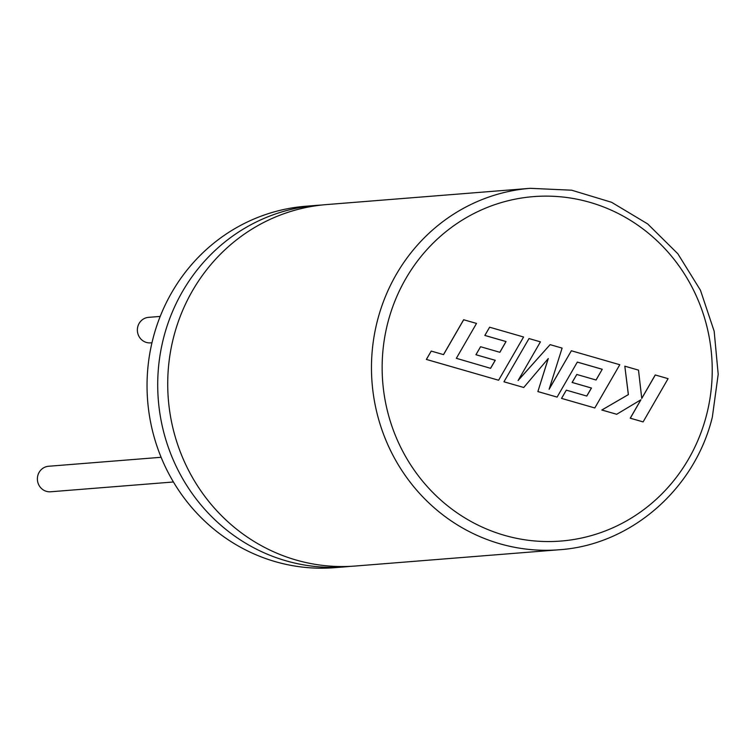 <?xml version="1.0" encoding="UTF-8"?>
<svg xmlns="http://www.w3.org/2000/svg" width="756" height="756" viewBox="0 0 756 756"><rect width="100%" height="100%" fill="white"/><g stroke="black" fill="none" stroke-linecap="round" stroke-linejoin="round"><path stroke-width="1.13" d="M655.301 374.967L641.759 398.45L638.499 370.119L624.815 366.178L628.397 394.594L601.889 410.007L616.688 414.279L640.937 399.754L630.306 418.2L643.11 421.895L668.087 378.652L655.235 374.967L641.75 398.365M643.11 421.895L630.239 418.21L640.852 399.811M624.815 366.178L628.33 394.604L601.823 410.017L616.688 414.279M602.258 369.268L596.068 380.022L576.771 374.466L572.169 382.46L591.475 388.026L586.798 396.059L566.31 390.153L561.576 398.393L594.802 407.966L619.797 364.732L571.356 350.765L549.121 389.264L562.105 348.1L550.113 344.641L518.087 380.533L540.427 341.854L529.002 338.556L503.95 381.799L523.738 387.488L548.289 358.524L537.875 391.58L557.096 397.098L577.329 362.086L602.258 369.268L596.021 380.013M504.016 381.799L523.738 387.488M548.194 358.637L537.875 391.58M537.941 391.58L557.096 397.098M577.31 362.105L602.192 369.278M576.771 374.466L572.103 382.46L591.409 388.026L586.741 396.04M566.31 390.153L561.519 398.393L594.802 407.966M571.356 350.765L549.196 389.038M550.113 344.641L518.2 380.353M529.002 338.556L503.95 381.799M463.702 319.731L443.545 354.63L431.232 351.077L426.403 359.431L498.601 380.24L523.587 336.996L489.614 327.206L484.889 335.437L506.057 341.542L499.877 352.296L480.58 346.73L475.978 354.734L495.274 360.291L490.597 368.323L456.35 358.316L476.516 323.426L463.636 319.741L443.488 354.611M431.232 351.077L426.346 359.431L498.601 380.24M489.614 327.206L484.832 335.447L506 341.551L499.82 352.277M480.58 346.73L475.911 354.734L495.208 360.3L490.54 368.314M350.321 566.348A181.298 173.143 -94.6 0 1 345.331 566.83A181.298 173.143 -94.6 0 1 163.617 337.885A181.298 173.143 -94.6 0 1 316.48 205.386A181.298 173.143 -94.6 0 1 321.489 205.056M559.09 549.763L355.329 566.027A181.298 173.143 -94.6 0 1 173.625 337.081A181.298 173.143 -94.6 0 1 326.488 204.583L530.24 188.32A181.298 173.143 -94.6 0 0 377.376 320.827A181.298 173.143 -94.6 0 0 559.09 549.763C630.428 545.114 694.811 489.397 712.341 417.114L718.2 374.296L714.155 331.185L700.443 290.219L677.839 253.761L647.637 223.889L611.566 202.287L571.668 190.2L530.24 188.32M151.965 342.761L150.614 342.865A12.795 12.219 -94.6 0 1 137.781 326.705A12.795 12.219 -94.6 0 1 148.573 317.35L160.206 316.424M173.417 481.978L50.624 491.778A12.795 12.219 -94.6 0 1 37.8 475.618A12.795 12.219 -94.6 0 1 48.592 466.263L161.113 457.285M345.331 566.83L334.662 567.68A181.298 173.143 -94.6 0 1 152.948 338.735A181.298 173.143 -94.6 0 1 305.821 206.237L316.48 205.386M387.771 322.888A172.765 164.997 85.4 0 0 504.441 535.333A172.765 164.997 85.4 0 0 706.595 414.798A172.765 164.997 85.4 0 0 589.935 202.353A172.765 164.997 85.4 0 0 387.771 322.888"/></g></svg>
